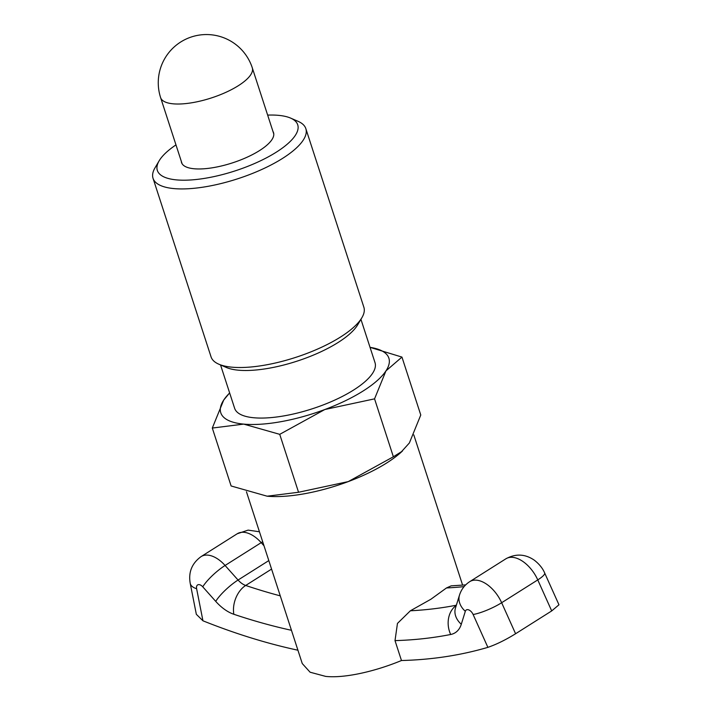 <?xml version="1.0" encoding="UTF-8"?>
<svg xmlns="http://www.w3.org/2000/svg" width="712" height="712" viewBox="0 0 712 712"><rect width="100%" height="100%" fill="white"/><g stroke="black" fill="none" stroke-linecap="round" stroke-linejoin="round"><path stroke-width="1.07" d="M401.951 357.086L370.044 347.349A88.368 29.29 162 0 1 385.957 370.89A88.368 29.29 162 0 1 363.218 390.933A88.368 29.29 162 0 1 324.841 409.516A88.368 29.29 162 0 1 243.709 424.112L279.727 434.338L324.841 409.516L374.557 398.853L385.957 370.89L401.951 357.086L420.774 415.007L409.373 442.971L400.447 452.85A88.368 29.29 162 0 1 386.643 463.014A88.368 29.29 162 0 1 348.257 481.597A88.368 29.29 162 0 1 267.133 496.193L231.115 485.976L212.301 428.054L243.709 424.112A88.368 29.29 162 0 1 223.693 400.091L212.301 428.054M402.476 451.061L393.371 456.775L348.257 481.597L298.55 492.259L267.133 496.193A88.368 29.29 162 0 1 267.062 496.193A88.368 29.29 -18 0 0 386.643 463.014A88.368 29.29 -18 0 0 401.648 451.764M360.94 319.332L375.019 362.684A73.808 24.466 162 0 1 353.606 390.034A73.808 24.466 162 0 1 280.59 416.44A73.808 24.466 162 0 1 234.631 408.296L220.542 364.945M218.824 364.197L226.3 367.445A73.808 24.466 -18 0 0 338.147 342.463A73.808 24.466 -18 0 0 357.744 324.734L361.883 317.721A80.331 26.629 162 0 1 340.55 337.007A80.331 26.629 162 0 1 218.824 364.197A80.331 26.629 162 0 1 211.064 356.89L153.035 178.294A80.331 26.629 162 0 1 155.02 167.818L159.159 160.796A73.808 24.466 162 0 1 175.971 144.892M267.65 115.104A73.808 24.466 162 0 1 290.603 118.094L298.079 121.334A80.331 26.629 162 0 1 305.84 128.65A80.331 26.629 162 0 1 282.522 158.42A80.331 26.629 162 0 1 203.062 187.158A80.331 26.629 162 0 1 153.035 178.294M290.603 118.094A73.808 24.466 162 0 1 276.309 152.163A73.808 24.466 162 0 1 191.848 179.896A73.808 24.466 162 0 1 159.159 160.796M272.972 131.48A48.363 16.029 162 0 1 273.533 132.672A48.363 16.029 162 0 1 259.497 150.597A48.363 16.029 162 0 1 211.66 167.899A48.363 16.029 162 0 1 181.542 162.567A48.363 16.029 162 0 1 181.293 161.268M305.84 128.65L363.868 307.237A80.331 26.629 162 0 1 361.883 317.721M229.62 392.89L223.693 400.091A88.368 29.29 162 0 1 229.647 392.98M279.727 434.338L298.55 492.259M374.557 398.853L393.371 456.775M246.45 491.769L302.262 663.557L310.103 672.217L325.687 676.4C344.59 678.429 375.153 671.443 401.47 660.522L395.009 640.622L397.456 623.418L410.361 610.789L430.902 599.237L446.477 587.961L451.141 585.86L465.666 584.89M551.702 610.923L537.765 579.906A28.115 16.171 -122.3 0 0 505.867 558.813C515.711 553.455 525.207 553.918 534.347 560.211C541.823 566.067 544.021 571.54 544.653 572.955L558.964 604.791L551.702 610.923L515.586 633.742C505.6 639.919 496.362 644.449 487.88 647.35A855.539 491.939 57.7 0 1 401.47 660.522M297.928 650.216A855.539 491.939 57.7 0 1 202.947 620.793L196.334 614.305L190.22 583.342A22.09 10.084 -11.2 0 0 196.619 588.717L202.947 620.793M173.123 103.819A48.202 15.976 -18 0 0 238.306 85.716A48.202 15.976 -18 0 0 252.297 67.854A48.202 48.202 0 0 0 191.564 36.908A48.202 48.202 0 0 0 160.618 97.642A48.202 15.976 -18 0 0 173.123 103.819M271.566 569.093L245.685 585.46A811.36 466.538 -122.3 0 0 280.261 595.855M190.22 583.342C188.28 572.226 191.902 563.317 201.095 556.597A28.115 16.171 57.7 0 1 225.081 565.47L238.057 580.031A16.065 9.238 -122.3 0 0 245.685 585.46A22.09 14.756 108.6 0 0 233.847 614.278A38.154 21.938 57.7 0 1 215.736 601.382L202.76 586.83A6.025 3.462 -122.3 0 0 198.114 584.703A6.025 3.462 -122.3 0 0 196.619 588.717M291.457 630.298A833.449 479.238 57.7 0 1 233.847 614.278M487.88 647.35L473.115 614.492A6.025 3.462 -122.3 0 0 468.834 609.935A6.025 3.462 -122.3 0 0 465.319 611.305L461.287 624.273A38.154 21.938 57.7 0 1 450.687 634.49A833.449 479.238 57.7 0 1 395.009 640.622M215.736 601.382A22.09 5.011 138.3 0 1 238.057 580.031L268.807 560.593M264.001 545.793L261.197 542.651A28.115 16.171 -122.3 0 0 237.212 533.769L248.114 530.12L259.444 531.775M202.76 586.83A22.09 5.011 138.3 0 1 225.081 565.47L261.197 542.651A22.09 5.011 138.3 0 1 262.683 541.743M464.091 586.608A811.36 466.538 57.7 0 1 446.477 587.961M410.361 610.789A811.36 466.538 -122.3 0 0 456.348 605.218M544.653 572.955A22.09 4.343 155.8 0 1 537.765 579.906L501.649 602.726L515.586 633.742M461.287 624.273A22.09 16.234 17.3 0 1 455.466 608.057L459.498 595.09C461.314 589.394 464.731 584.908 469.751 581.642A28.115 16.171 57.7 0 1 501.649 602.726A22.09 4.343 155.8 0 1 473.115 614.492M456.276 605.467A22.09 17.64 78.9 0 0 450.687 634.49M459.498 595.09A22.09 16.234 17.3 0 0 465.319 611.305M462.613 585.148L413.797 434.899M160.618 97.642L182.103 163.76M252.297 67.854L273.782 133.963M201.095 556.597L237.212 533.769M469.751 581.642L505.867 558.813"/></g></svg>

